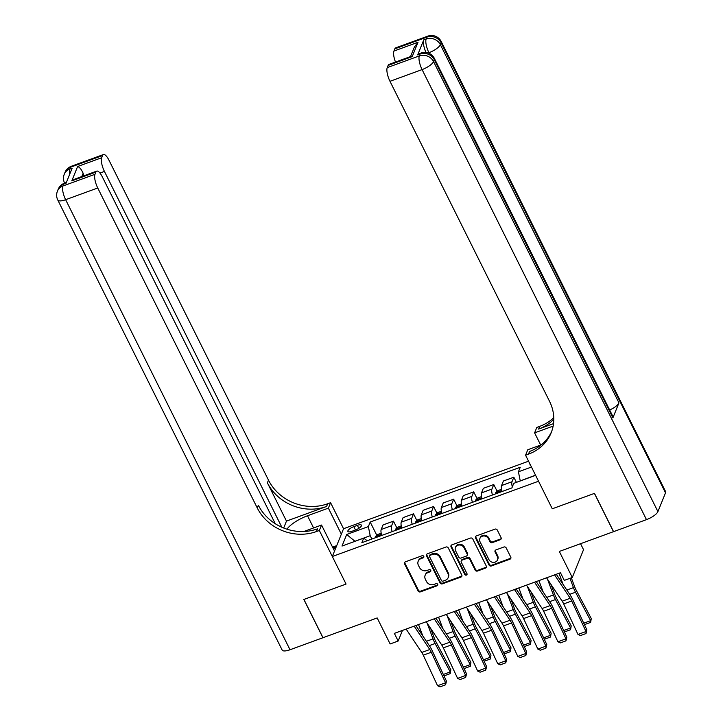 <?xml version="1.0" encoding="UTF-8"?>
<svg xmlns="http://www.w3.org/2000/svg" width="723" height="723" viewBox="0 0 723 723"><rect width="100%" height="100%" fill="white"/><g stroke="black" fill="none" stroke-linecap="round" stroke-linejoin="round"><path stroke-width="1.08" d="M423.768 556.367A1.238 1.103 -158 0 0 422.142 555.716L405.404 561.825A1.771 1.582 -158 0 0 404.582 563.904L418.066 590.944A1.771 1.582 -158 0 0 420.388 591.875L437.126 585.766A1.238 1.103 -158 0 0 437.704 584.311A1.238 1.103 -158 0 0 436.077 583.66L433.917 584.455A5.667 5.061 -158 0 1 426.471 581.482L425.35 579.231A5.667 5.061 -158 0 1 425.142 575.264A5.667 5.061 -158 0 1 427.998 572.58L430.158 571.794A1.238 1.103 -158 0 0 430.736 570.339A1.238 1.103 -158 0 0 429.11 569.688L426.95 570.483A5.667 5.061 -158 0 1 419.512 567.51L418.382 565.259A5.667 5.061 -158 0 1 418.174 561.292A5.667 5.061 -158 0 1 421.03 558.608L423.19 557.822A1.238 1.103 -158 0 0 423.768 556.367M530.086 464.265A5.766 1.826 -26.5 0 0 530.049 464.988A5.766 1.826 -26.5 0 0 530.646 465.386M500.244 539.729A1.771 1.582 -158 0 0 501.075 537.65L497.288 530.058A1.771 1.582 -158 0 0 494.966 529.137L476.376 535.924A1.771 1.582 -158 0 0 475.544 537.993L489.037 565.043A1.771 1.582 -158 0 0 491.36 565.973L509.95 559.186A1.771 1.582 -158 0 0 510.772 557.108L506.199 547.944A1.771 1.582 -158 0 0 503.877 547.013L495.924 549.923A1.771 1.582 -158 0 0 495.092 551.992L497.361 556.538A4.736 4.23 -158 0 1 497.541 559.855A4.736 4.23 -158 0 1 493.375 562.386A4.736 4.23 -158 0 1 488.938 559.62L480.054 541.816A4.736 4.23 -158 0 1 479.882 538.499A4.736 4.23 -158 0 1 484.049 535.969A4.736 4.23 -158 0 1 488.486 538.734L489.968 541.708A1.771 1.582 -158 0 0 492.291 542.63L500.244 539.729L500.551 538.978A1.771 1.582 -158 0 0 501.229 538.49M275.273 523.741L102.277 176.764A10.818 3.452 69.9 0 0 96.746 171.107L74.912 179.078L71.803 180.867L77.605 166.525L101.681 157.741L102.576 155.526L70.474 167.239L69.715 169.119L72.128 168.242L66.055 183.262L63.642 184.139L62.883 186.019L94.984 174.297A10.818 3.452 69.9 0 0 97.741 187.989L65.639 199.702L290.022 649.751L322.928 637.74L303.841 599.466L346.055 584.067L303.922 599.439L323 637.713L377.171 617.939L390.14 643.958L398.165 641.03L394.351 633.375L560.461 572.743L564.274 580.397L572.3 577.469L583.533 549.679L580.551 543.696M665.512 492.842L441.129 42.793A10.818 3.416 -26.5 0 0 441.184 41.482L665.567 491.532A10.818 3.416 153.5 0 1 665.512 492.842L657.921 511.613A10.818 3.416 153.5 0 1 646.47 519.638L613.565 531.649L594.487 493.375L552.282 508.784L594.405 493.402L613.484 531.676L559.322 551.45L572.3 577.469M541.292 444.826L527.772 449.76L525.567 455.21L552.282 508.784L538.545 481.229L332.318 556.511L343.552 528.721L330.583 502.702L327.691 503.759A45.07 40.262 22 0 1 268.486 480.135L108.974 160.199A10.818 3.452 69.9 0 0 103.443 154.55A10.818 3.452 69.9 0 0 102.576 155.526M316.448 531.541A45.07 40.262 22 0 1 257.252 507.917L258.346 505.214A45.07 40.262 22 0 0 317.542 528.838L316.448 531.541L319.34 530.483L346.055 584.067L332.318 556.511M448.296 547.944A1.771 1.582 -158 0 0 445.974 547.022L427.383 553.8A1.771 1.582 -158 0 0 426.561 555.879L440.045 582.928A1.771 1.582 -158 0 0 442.368 583.859L460.958 577.071A1.771 1.582 -158 0 0 461.78 574.993L448.296 547.944M451.875 544.862L470.465 538.075A1.771 1.582 -158 0 1 472.788 539.006L486.281 566.046A1.771 1.582 -158 0 1 485.449 568.124L477.496 571.034A1.771 1.582 -158 0 1 475.174 570.104L469.706 559.132A1.771 1.582 -158 0 0 467.374 558.21L462.096 560.135A1.771 1.582 -158 0 0 461.274 562.214L466.968 573.628A1.238 1.103 -158 0 1 465.928 575.156A1.238 1.103 -158 0 1 464.762 574.433L451.053 546.94A1.771 1.582 -158 0 1 451.875 544.862M351.956 531.288L355.481 530.004A5.585 1.762 -26.5 0 0 361.428 525.178A5.585 1.762 -26.5 0 0 357.37 525.341L353.836 526.633A5.585 1.762 -26.5 0 0 347.89 531.459A5.585 1.762 -26.5 0 0 351.956 531.288M528.549 461.193L343.552 528.721M367.212 540.732L363.678 538.147L361.843 542.693L511.902 487.917L513.737 483.371L535.517 475.174M363.678 538.147L342.015 546.055L346.697 534.487L368.359 526.579L370.194 535.707L371.857 539.033M376.791 535.273L370.194 522.042L368.359 526.579M370.194 522.042L520.253 467.266L518.418 471.803L531.468 467.04M398.165 641.03L402.458 630.42M370.194 535.707L354.948 541.274L346.697 534.487M535.427 475.391L520.28 480.985M396.855 527.953L393.466 521.147L383.027 524.952L381.193 529.498A7.212 2.305 69.9 0 0 381.744 535.427M416.918 520.623L413.52 513.818L403.091 517.632L401.256 522.169A7.212 2.305 69.9 0 0 401.807 528.097M436.972 513.303L433.583 506.498L423.154 510.302L421.319 514.848A7.212 2.305 69.9 0 0 421.871 520.777M457.035 505.983L453.646 499.177L443.217 502.982L441.373 507.528A7.212 2.305 69.9 0 0 441.934 513.457M477.099 498.653L473.71 491.857L463.271 495.662L461.437 500.208A7.212 2.305 69.9 0 0 461.988 506.136M497.162 491.333L493.764 484.527L483.335 488.341L481.5 492.878A7.212 2.305 69.9 0 0 482.051 498.807M516.412 482.395L513.827 477.207L503.398 481.012L501.563 485.558A7.212 2.305 69.9 0 0 502.114 491.486M393.466 521.147L391.622 525.684A7.212 2.305 69.9 0 0 392.182 531.613M413.52 513.818L411.685 518.364A7.212 2.305 69.9 0 0 412.237 524.292M433.583 506.498L431.748 511.044A7.212 2.305 69.9 0 0 432.3 516.972M453.646 499.177L451.812 503.723A7.212 2.305 69.9 0 0 452.363 509.643M473.71 491.857L471.866 496.394A7.212 2.305 69.9 0 0 472.426 502.322M493.764 484.527L491.929 489.073A7.212 2.305 69.9 0 0 492.48 495.002M513.827 477.207L511.992 481.753A7.212 2.305 69.9 0 0 512.318 486.886M520.253 480.931L518.418 471.803M423.886 556.827A1.238 1.103 -158 0 1 423.497 557.072L421.328 557.858A5.667 5.061 -158 0 0 418.481 560.542L418.174 561.292M425.142 575.264L425.449 574.514A5.667 5.061 -158 0 1 428.296 571.83L430.465 571.043A1.238 1.103 -158 0 0 430.854 570.799M404.726 562.313A1.771 1.582 -158 0 0 404.889 563.154L418.373 590.194A1.771 1.582 -158 0 0 420.696 591.125L437.433 585.015A1.238 1.103 -158 0 0 437.822 584.771M426.697 554.288A1.771 1.582 -158 0 0 426.859 555.128L440.343 582.178A1.771 1.582 -158 0 0 442.666 583.1L461.256 576.321A1.771 1.582 -158 0 0 461.943 575.833M430.167 555.273A1.238 1.103 -158 0 0 429.589 556.728L441.419 580.47A1.238 1.103 -158 0 0 443.045 581.12L445.332 580.289A5.667 5.061 -158 0 0 448.188 577.596A5.667 5.061 -158 0 0 447.98 573.637L439.891 557.406A5.667 5.061 -158 0 0 432.444 554.442L430.167 555.273L430.465 554.523A1.238 1.103 -158 0 0 429.842 555.11L429.543 555.86M448.188 577.596L448.486 576.846A5.667 5.061 -158 0 0 448.278 572.887L447.98 573.637M430.465 554.523L432.752 553.691A5.667 5.061 -158 0 1 440.19 556.656L448.278 572.887M461.211 560.976L461.509 560.226A1.771 1.582 -158 0 1 462.404 559.385L467.682 557.46A1.771 1.582 -158 0 1 470.004 558.382L475.472 569.353A1.771 1.582 -158 0 0 477.795 570.284L485.757 567.374A1.771 1.582 -158 0 0 486.434 566.886M451.197 545.35A1.771 1.582 -158 0 0 451.36 546.19L465.07 573.682A1.238 1.103 -158 0 0 467.085 574.089M464.03 547.754A4.736 4.23 -158 0 0 459.584 544.988A4.736 4.23 -158 0 0 455.427 547.519A4.736 4.23 -158 0 0 455.598 550.827L458.725 557.099A1.771 1.582 -158 0 0 461.048 558.029L466.326 556.104A1.771 1.582 -158 0 0 467.157 554.026L464.03 547.754L464.329 547.004A4.736 4.23 -158 0 0 459.891 544.238A4.736 4.23 -158 0 0 455.725 546.769L455.427 547.519M467.221 555.264L467.528 554.514A1.771 1.582 -158 0 0 467.456 553.276L467.157 554.026M464.329 547.004L467.456 553.276M479.882 538.499L480.189 537.749A4.736 4.23 -158 0 1 484.347 535.219A4.736 4.23 -158 0 1 488.793 537.984L490.266 540.949A1.771 1.582 -158 0 0 492.589 541.879L500.551 538.978M497.541 559.855L497.84 559.105A4.736 4.23 -158 0 0 497.668 555.788L497.361 556.538M495.237 550.402A1.771 1.582 -158 0 0 495.4 551.242L497.668 555.788M475.689 536.403A1.771 1.582 -158 0 0 475.851 537.243L489.335 564.292A1.771 1.582 -158 0 0 491.658 565.223L510.248 558.436A1.771 1.582 -158 0 0 510.935 557.948M381.193 533.231L377.551 534.559L375.336 536.647A4.781 1.527 69.9 0 0 375.201 537.813M422.765 635.851L418.527 624.555M443.326 674.451L450.221 671.929L435.092 643.488A13.52 4.32 -110.1 0 1 433.032 638.888L427.112 623.109M450.221 673.637L450.836 669.787L450.221 673.637L444.6 675.689L443.768 675.409M430.619 628.359L434.333 638.273A9.01 2.883 69.9 0 0 435.716 641.346L450.836 669.787M380.181 535.996A4.781 1.527 -110.1 0 1 380.181 535.58L378.256 536.285A4.781 1.527 69.9 0 0 378.256 536.701M414.162 626.145L429.787 649.525A9.01 2.883 -110.1 0 1 431.297 652.254L445.576 682.783L446.471 681.183L432.191 650.655A13.52 4.32 69.9 0 0 429.923 646.561L415.87 625.522M406.136 629.073L421.762 652.453A9.01 2.883 -110.1 0 1 423.28 655.183L437.551 685.711L445.576 682.783L445.603 684.798L439.991 686.85L437.551 685.711M446.471 681.183L445.603 684.798M401.256 525.901L397.614 527.23L395.4 529.317A4.781 1.527 69.9 0 0 395.264 530.492M442.828 628.531L438.59 617.234M463.38 667.121L470.275 664.609L455.156 636.168A13.52 4.32 -110.1 0 1 453.086 631.559L447.166 615.788M470.275 666.317L470.899 662.458L470.275 666.317L464.663 668.368L463.832 668.079M450.682 621.039L454.396 630.944A9.01 2.883 69.9 0 0 455.77 634.017L470.899 662.458M400.244 528.676A4.781 1.527 -110.1 0 1 400.244 528.26L398.319 528.956A4.781 1.527 69.9 0 0 398.319 529.381M421.31 518.581L417.677 519.909L415.463 521.997A4.781 1.527 69.9 0 0 415.327 523.163M462.892 621.211L458.644 609.905M483.443 659.801L490.339 657.288L475.219 628.847A13.52 4.32 -110.1 0 1 473.149 624.238L467.23 608.468M490.339 658.996L490.962 655.137L490.339 658.996L484.726 661.048L483.895 660.759M470.736 613.71L474.46 623.624A9.01 2.883 69.9 0 0 475.833 626.696L490.962 655.137M420.298 521.346A4.781 1.527 -110.1 0 1 420.307 520.931L418.382 521.635A4.781 1.527 69.9 0 0 418.373 522.051M441.373 511.26L437.731 512.589L435.526 514.677A4.781 1.527 69.9 0 0 435.391 515.842M482.946 613.881L478.707 602.584M503.506 652.48L510.402 649.959L495.273 621.527A13.52 4.32 -110.1 0 1 493.213 616.918L487.293 601.138M510.402 651.676L511.016 647.817L510.402 651.676L504.781 653.719L503.949 653.438M490.8 606.389L494.523 616.303A9.01 2.883 69.9 0 0 495.897 619.376L511.016 647.817M440.361 514.026A4.781 1.527 -110.1 0 1 440.361 513.61L438.436 514.315A4.781 1.527 69.9 0 0 438.436 514.731M434.225 618.825L449.851 642.196A9.01 2.883 -110.1 0 1 451.36 644.925L465.639 675.463L466.534 673.863L452.255 643.334A13.52 4.32 69.9 0 0 449.986 639.24L435.924 618.201M426.199 621.753L441.825 645.133A9.01 2.883 -110.1 0 1 443.335 647.862L457.614 678.391L465.639 675.463L465.666 677.478L460.045 679.53L457.614 678.391M466.534 673.863L465.666 677.478M454.288 611.504L469.905 634.875A9.01 2.883 -110.1 0 1 471.423 637.605L485.702 668.142L486.597 666.543L472.318 636.005A13.52 4.32 69.9 0 0 470.04 631.92L455.987 610.881M446.263 614.433L461.88 637.803A9.01 2.883 -110.1 0 1 463.398 640.533L477.677 671.071L485.702 668.142L485.729 670.158L480.108 672.2L477.677 671.071M486.597 666.543L485.729 670.158M474.351 604.175L489.968 627.555A9.01 2.883 -110.1 0 1 491.486 630.284L505.766 660.813L506.66 659.222L492.381 628.685A13.52 4.32 69.9 0 0 490.104 624.591L476.05 603.56M466.326 607.103L481.943 630.483A9.01 2.883 -110.1 0 1 483.461 633.212L497.74 663.741L505.766 660.813L505.784 662.828L500.171 664.88L497.74 663.741M506.66 659.222L505.784 662.828M461.437 503.931L457.795 505.26L455.58 507.356A4.781 1.527 69.9 0 0 455.445 508.522M503.009 606.561L498.771 595.264M523.569 645.16L530.465 642.639L515.336 614.198A13.52 4.32 -110.1 0 1 513.276 609.588L507.356 593.818M530.465 644.347L531.08 640.488L530.465 644.347L524.844 646.398L524.012 646.109M510.863 599.069L514.577 608.983A9.01 2.883 69.9 0 0 515.96 612.056L531.08 640.488M460.424 506.706A4.781 1.527 -110.1 0 1 460.424 506.29L458.499 506.995A4.781 1.527 69.9 0 0 458.499 507.41M494.405 596.855L510.031 620.235A9.01 2.883 -110.1 0 1 511.541 622.964L525.82 653.493L526.715 651.893L512.444 621.364A13.52 4.32 69.9 0 0 510.167 617.27L496.114 596.231M486.38 599.783L502.006 623.163A9.01 2.883 -110.1 0 1 503.524 625.892L517.795 656.421L525.82 653.493L525.847 655.508L520.235 657.559L517.795 656.421M526.715 651.893L525.847 655.508M332.607 547.23L335.336 549.037M341.346 534.17L328.378 508.142L307.51 515.761A20.28 6.408 -26.5 0 0 286.941 529.191M328.378 508.142L330.583 502.702M286.471 521.102L326.597 506.462A45.07 40.262 22 0 1 267.393 482.837L286.471 521.102L283.678 528.025M319.34 530.483L321.545 525.043L303.832 531.504M101.681 157.741A10.818 3.452 69.9 0 0 104.437 171.432L99.982 173.059M281.843 527.248L104.437 171.432M290.022 649.751A10.818 3.416 153.5 0 1 282.169 650.067L57.786 200.027A10.818 3.416 -26.5 0 0 65.639 199.702A10.818 3.452 -110.1 0 1 62.883 186.019A10.818 9.661 22 0 0 57.433 191.143A10.818 10.818 0 0 0 57.786 200.027M334.514 551.062L321.545 525.043M96.746 171.107A10.818 3.452 69.9 0 0 95.879 172.083L71.803 180.867M94.984 174.297L95.879 172.083M257.252 507.917L97.741 187.989M83.985 175.761A10.818 3.452 -110.1 0 1 83.136 173.267L81.798 176.566M77.605 166.525C79.512 167.058 81.356 169.299 83.136 173.267M332.562 547.148L336.71 545.63M336.231 546.832L333.502 547.826M425.992 52.472A10.818 3.452 -110.1 0 1 423.75 39.882L417.677 54.903A10.818 3.452 -110.1 0 1 418.554 53.927L420.958 53.05A10.818 3.452 69.9 0 0 420.09 54.026L417.677 54.903M525.567 455.21L528.459 454.152A45.07 40.262 -158 0 0 551.161 432.779A45.07 40.262 -158 0 0 549.498 401.238L389.986 81.31A10.818 3.452 -110.1 0 1 387.23 67.619L419.331 55.897L420.09 54.026A10.818 9.661 -158 0 1 434.297 59.693L433.538 61.572L657.921 511.613M553.529 423.624L538.599 429.073A45.07 40.262 -158 0 0 553.8 419.259M553.14 426.1L534.604 432.869L536.809 427.42L539.692 426.362A45.07 40.262 -158 0 0 553.773 417.677M410.537 56.566L414.333 47.167L418.002 42.268L412.2 56.611L388.124 65.404L387.23 67.619M388.124 65.404A10.818 3.452 -110.1 0 1 388.992 64.428L410.836 56.457L412.2 56.611M612.887 417.894L434.297 59.693A10.818 3.416 -26.5 0 0 434.351 58.382L612.941 416.584A10.818 3.416 153.5 0 1 612.887 417.894L618.96 402.874A10.818 3.416 153.5 0 1 609.661 410.013M540.677 445.052L534.604 432.869M395.499 62.051A10.818 3.452 -110.1 0 1 393.927 51.062L418.002 42.268M423.75 39.882L426.163 39.006L426.922 37.126L394.821 48.848L393.927 51.062M394.821 48.848A10.818 3.452 -110.1 0 1 395.698 47.863L427.79 36.15A10.818 3.452 69.9 0 0 426.922 37.126A10.818 9.661 -158 0 1 441.129 42.793L440.37 44.672L618.96 402.874M528.459 454.152L529.552 451.45A45.07 40.262 -158 0 0 551.676 431.423M481.5 496.611L477.858 497.939L475.644 500.027A4.781 1.527 69.9 0 0 475.508 501.202M523.072 599.24L518.834 587.935M543.624 637.831L550.519 635.318L535.4 606.877A13.52 4.32 -110.1 0 1 533.33 602.268L527.41 586.498M550.519 637.026L551.143 633.167L550.519 637.026L544.907 639.078L544.076 638.789M530.926 591.748L534.64 601.653A9.01 2.883 69.9 0 0 536.014 604.726L551.143 633.167M480.488 499.385A4.781 1.527 -110.1 0 1 480.488 498.96L478.563 499.665A4.781 1.527 69.9 0 0 478.563 500.081M501.554 489.29L497.921 490.619L495.707 492.706A4.781 1.527 69.9 0 0 495.571 493.872M543.136 591.911L538.897 580.614M563.687 630.51L570.583 627.998L555.463 599.557A13.52 4.32 -110.1 0 1 553.393 594.948L547.474 579.168M570.583 629.706L571.206 625.847L570.583 629.706L564.97 631.757L564.139 631.468M550.98 584.419L554.704 594.333A9.01 2.883 69.9 0 0 556.077 597.406L571.206 625.847M500.542 492.056A4.781 1.527 -110.1 0 1 500.551 491.64L498.626 492.345A4.781 1.527 69.9 0 0 498.617 492.761M563.19 584.591L558.951 573.294M583.75 623.19L590.646 620.668L575.517 592.227A13.52 4.32 -110.1 0 1 573.456 587.627L569.968 578.319M590.646 622.376L591.26 618.527L590.646 622.376L585.024 624.428L584.193 624.148M571.315 577.831L574.767 587.013A9.01 2.883 69.9 0 0 576.141 590.085L591.26 618.527M514.469 589.534L530.095 612.905A9.01 2.883 -110.1 0 1 531.604 615.635L545.883 646.172L546.778 644.573L532.499 614.044A13.52 4.32 69.9 0 0 530.23 609.95L516.168 588.911M506.443 592.462L522.069 615.833A9.01 2.883 -110.1 0 1 523.579 618.563L537.858 649.1L545.883 646.172L545.91 648.188L540.289 650.239L537.858 649.1M546.778 644.573L545.91 648.188M534.532 582.205L550.149 605.585A9.01 2.883 -110.1 0 1 551.667 608.314L565.946 638.843L566.841 637.252L552.562 606.714A13.52 4.32 69.9 0 0 550.284 602.62L536.231 581.59M526.507 585.142L542.123 608.513A9.01 2.883 -110.1 0 1 543.642 611.242L557.921 641.78L565.946 638.843L565.973 640.858L560.352 642.91L557.921 641.78M566.841 637.252L565.973 640.858M554.595 574.884L570.212 598.264A9.01 2.883 -110.1 0 1 571.73 600.994L586.01 631.522L586.904 629.923L572.625 599.394A13.52 4.32 69.9 0 0 570.348 595.3L556.294 574.261M546.57 577.813L562.187 601.193A9.01 2.883 -110.1 0 1 563.705 603.922L577.984 634.451L586.01 631.522L586.028 633.538L580.415 635.589L577.984 634.451M586.904 629.923L586.028 633.538M391.622 525.684L381.193 529.498M411.685 518.364L401.256 522.169M431.748 511.044L421.319 514.848M451.812 503.723L441.373 507.528M471.866 496.394L461.437 500.208M491.929 489.073L481.5 492.878M511.992 481.753L501.563 485.558M355.508 529.995L353.836 526.633M358.852 528.323L357.37 525.341M421.328 557.858L421.03 558.608M430.465 571.043L430.158 571.794M428.296 571.83L427.998 572.58M437.433 585.015L437.126 585.766M420.696 591.125L420.388 591.875M418.373 590.194L418.066 590.944M404.889 563.154L404.582 563.904M423.497 557.072L423.19 557.822M461.256 576.321L460.958 577.071M442.666 583.1L442.368 583.859M440.343 582.178L440.045 582.928M426.859 555.128L426.561 555.879M440.19 556.656L439.891 557.406M432.752 553.691L432.444 554.442M485.757 567.374L485.449 568.124M477.795 570.284L477.496 571.034M475.472 569.353L475.174 570.104M470.004 558.382L469.706 559.132M467.682 557.46L467.374 558.21M462.404 559.385L462.096 560.135M465.07 573.682L464.762 574.433M451.36 546.19L451.053 546.94M492.589 541.879L492.291 542.63M490.266 540.949L489.968 541.708M488.793 537.984L488.486 538.734M495.4 551.242L495.092 551.992M510.248 558.436L509.95 559.186M491.658 565.223L491.36 565.973M489.335 564.292L489.037 565.043M475.851 537.243L475.544 537.993M381.446 534.378L375.4 536.593M429.29 645.612L435.092 643.488M426.407 641.301L433.032 638.888M429.787 649.525L421.762 652.453M431.297 652.254L423.28 655.183M401.509 527.058L395.454 529.272M449.345 638.292L455.156 636.168M446.471 633.981L453.086 631.559M421.572 519.738L415.517 521.943M469.408 630.962L475.219 628.847M466.534 626.651L473.149 624.238M441.636 512.408L435.58 514.622M489.471 623.642L495.273 621.527M486.588 619.331L493.213 616.918M449.851 642.196L441.825 645.133M451.36 644.925L443.335 647.862M469.905 634.875L461.88 637.803M471.423 637.605L463.398 640.533M489.968 627.555L481.943 630.483M491.486 630.284L483.461 633.212M461.699 505.088L455.644 507.302M509.534 616.321L515.336 614.198M506.651 612.01L513.276 609.588M510.031 620.235L502.006 623.163M511.541 622.964L503.524 625.892M326.597 506.462L327.691 503.759M267.393 482.837L268.486 480.135M69.652 174.36A10.818 3.452 -110.1 0 1 69.715 169.119A10.818 9.661 22 0 0 64.266 174.243A10.818 10.818 0 0 0 64.618 183.127M71.351 166.263A10.818 10.818 0 0 0 65.025 172.372A10.818 9.661 -158 0 1 70.474 167.239A10.818 3.452 -110.1 0 1 71.351 166.263L103.443 154.55M64.51 183.163A10.818 10.818 0 0 0 58.192 189.263A10.818 9.661 -158 0 1 63.642 184.139A10.818 3.452 -110.1 0 1 64.51 183.163L66.362 182.485M313.592 527.944L307.51 515.761M538.599 429.073L539.692 426.362M646.47 519.638L422.087 69.589L389.986 81.31M429.281 53.43L428.92 52.698L428.161 52.969M422.087 69.589A10.818 3.416 -26.5 0 0 433.538 61.572A10.818 9.661 22 0 0 419.331 55.897A10.818 3.452 69.9 0 0 422.087 69.589M428.92 52.698A10.818 3.416 -26.5 0 0 440.37 44.672A10.818 9.661 22 0 0 426.163 39.006A10.818 3.452 69.9 0 0 428.92 52.698M481.753 497.767L475.698 499.973M529.588 608.992L535.4 606.877M526.715 604.69L533.33 602.268M501.816 490.447L495.761 492.652M549.652 601.672L555.463 599.557M546.778 597.361L553.393 594.948M569.715 594.351L575.517 592.227M566.832 590.04L573.456 587.627M530.095 612.905L522.069 615.833M531.604 615.635L523.579 618.563M550.149 605.585L542.123 608.513M551.667 608.314L543.642 611.242M570.212 598.264L562.187 601.193M571.73 600.994L563.705 603.922M64.266 174.243L65.025 172.372M57.433 191.143L58.192 189.263M434.351 58.382A10.818 10.818 0 0 0 420.958 53.05M441.184 41.482A10.818 10.818 0 0 0 427.79 36.15"/></g></svg>
